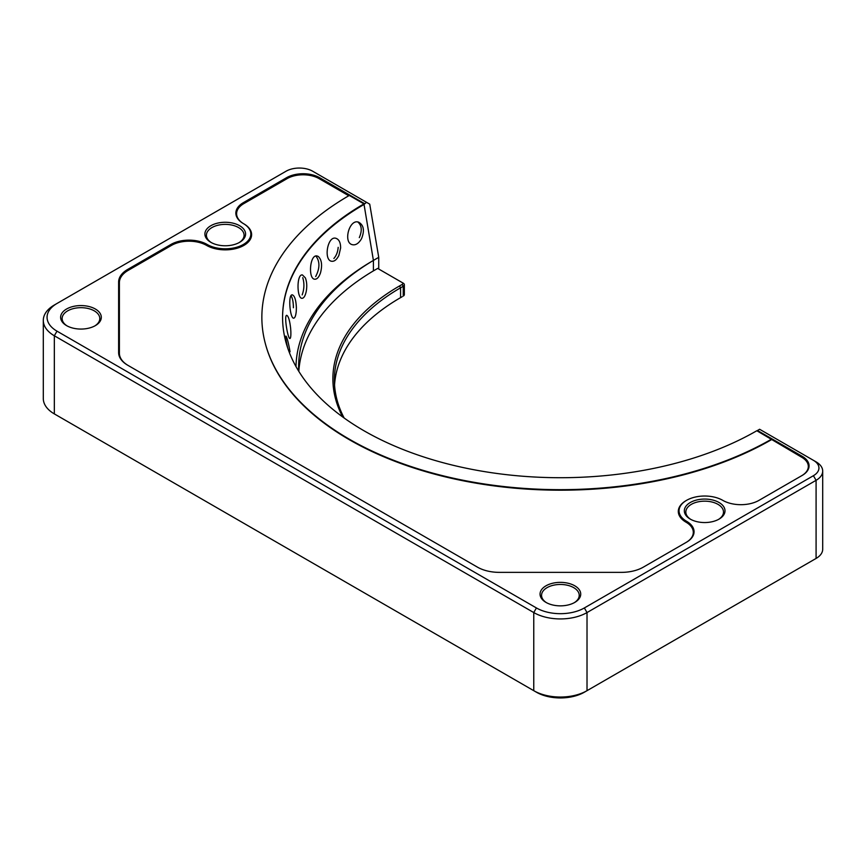<?xml version="1.0" encoding="UTF-8"?>
<svg xmlns="http://www.w3.org/2000/svg" width="866" height="866" viewBox="0 0 866 866"><rect width="100%" height="100%" fill="white"/><g stroke="black" fill="none" stroke-linecap="round" stroke-linejoin="round"><path stroke-width="1.3" d="M357.831 222.021C361.793 225.441 362.291 230.637 359.314 237.63M361.631 238.453L361.068 239.481C358.318 243.768 355.309 245.479 352.051 244.613C342.947 242.177 349.539 218.221 358.827 222.27C363.752 225.214 364.683 230.605 361.631 238.453M287.728 348.056C286.04 340.912 285.434 336.917 285.899 336.084C286.852 336.939 288.086 341.334 289.601 349.258L290.045 351.802M290.64 328.29L290.846 331.375C290.987 335.856 290.695 338.227 289.958 338.498C287.902 339.396 283.745 314.845 286.754 315.343C288.432 316.144 289.72 320.452 290.64 328.29M296.378 307.733L296.269 311.175C295.847 315.625 294.992 317.963 293.726 318.168C290.034 318.915 287.772 294.126 292.297 294.851C294.667 295.707 296.02 300.004 296.378 307.733M305.352 277.867C306.867 281.786 307.149 286.354 306.207 291.561C305.222 295.977 303.825 298.229 302.039 298.305C296.767 298.651 296.475 273.764 302.44 274.944L305.352 277.867M318.277 256.444C321.73 259.757 322.466 265.234 320.496 272.866C318.937 277.239 317.01 279.361 314.704 279.22C307.96 278.906 309.79 254.106 317.064 255.979L318.277 256.444M340.63 247.957L338.887 255.405C336.744 259.735 334.276 261.684 331.483 261.24C323.44 260.006 327.543 235.476 335.954 238.312C339.05 239.395 340.609 242.61 340.63 247.957M282.587 316.404A277.824 160.394 180 0 1 363.936 204.517L366.491 202.298L312.691 171.23A18.835 10.868 0 0 0 286.051 171.23L56.994 303.479A33.904 19.572 0 0 0 56.994 331.158L536.422 607.954A33.904 19.572 0 0 0 584.355 607.954L813.412 475.705A18.835 10.868 0 0 0 813.412 460.322L759.612 429.265L757.479 430.499L802.23 456.328A23.35 13.488 0 0 1 802.23 475.402L759.006 500.353A25.612 14.787 0 0 1 722.774 500.353A25.612 14.787 0 0 0 686.554 500.353A25.612 14.787 0 0 0 686.554 521.267A25.612 14.787 0 0 1 686.554 542.181L643.33 567.143A30.884 17.829 0 0 1 621.485 572.361L499.292 572.361A30.884 17.829 0 0 1 477.447 567.143L127.681 365.203A30.884 17.829 0 0 1 118.631 352.592L118.631 282.045A30.884 17.829 0 0 1 127.681 269.434L170.905 244.472A25.612 14.787 0 0 1 207.136 244.472A25.612 14.787 0 0 0 243.357 244.472A25.612 14.787 0 0 0 243.357 223.569L243.887 223.872L243.357 223.569A25.612 14.787 0 0 1 243.357 202.655L286.581 177.692A23.35 13.488 0 0 1 319.608 177.692L364.359 203.521M295.988 366.545A264.422 152.665 180 0 1 373.408 260.417A264.401 152.643 0 0 0 298.618 366.816A264.401 152.643 0 0 0 298.727 371.2M801.71 475.694A22.603 13.044 0 0 0 801.7 457.248L756.83 430.738A277.813 160.394 180 0 1 453.102 465.269A277.813 160.394 180 0 1 282.587 316.101A277.813 160.394 180 0 1 363.947 203.9L373.408 260.417L373.408 270.874A264.401 152.643 0 0 0 298.813 371.352M771.476 439.192A298.532 172.356 180 0 1 467.694 481.15A298.532 172.356 180 0 1 265.386 343.748A298.532 172.356 180 0 1 349.301 195.445L363.947 203.9M771.368 439.744A298.359 172.258 180 0 1 467.737 481.68A298.359 172.258 180 0 1 265.548 344.343A298.359 172.258 180 0 1 265.472 344.04M348.771 195.759L319.078 178.613A22.603 13.044 0 0 0 287.122 178.613L243.887 203.575A24.865 14.354 0 0 0 243.887 223.872L243.357 223.569M128.19 365.495A30.137 17.396 0 0 1 119.389 353.209L119.389 282.662A30.137 17.396 0 0 1 128.211 270.354L171.446 245.403A24.865 14.354 0 0 1 206.595 245.403A26.37 15.22 0 0 0 243.887 245.403A26.37 15.22 0 0 0 243.887 223.872M686.034 542.484A24.865 14.354 0 0 0 686.024 522.187L686.554 521.267M686.294 500.505A26.37 15.22 0 0 0 686.024 500.667A26.37 15.22 0 0 0 686.024 522.187M338.184 247.351C337.805 251.919 336.365 255.622 333.886 258.469M315.906 256.065C319.987 261.456 319.911 268.276 315.689 276.525M302.743 277.661C304.464 283.323 304.28 289.071 302.18 294.905M291.041 295.717C292.567 298.131 293.358 302.137 293.401 307.744M334.547 384.98A226.004 130.485 180 0 1 400.579 297.633L402.181 296.713M400.579 297.633L400.579 287.793L399.518 285.953L402.181 284.416L403.242 286.256A3.767 2.176 0 0 0 404.346 284.719L404.346 294.559A3.767 2.176 180 0 1 403.242 296.096L403.242 286.256L400.579 287.793A226.004 130.485 0 0 0 334.384 380.055A226.004 130.485 0 0 0 344.17 418.029M404.346 284.719A3.767 2.176 0 0 0 403.242 283.182L377.673 268.417L373.408 270.874M402.181 284.416A2.262 1.31 0 0 0 402.181 282.565L403.242 283.182M399.518 285.953A227.509 131.351 0 0 0 342.676 416.947M54.331 305.016L56.994 303.479L54.331 305.016A37.671 21.747 0 0 0 43.3 320.398L43.3 398.512A37.671 21.747 0 0 0 54.331 413.894L533.759 690.678A37.671 21.747 0 0 0 587.018 690.678L816.086 558.44A22.603 13.044 0 0 0 822.7 549.206L822.7 471.093A22.603 13.044 0 0 0 816.086 461.87L813.412 460.322M813.412 475.705L816.086 480.316A22.603 13.044 0 0 0 822.7 471.093M813.445 559.956A18.835 10.868 0 0 1 813.412 559.977L816.086 558.44L816.086 480.316L587.018 612.565L587.018 690.678L584.355 692.215A33.904 19.572 0 0 1 536.422 692.215L533.759 690.678L533.759 612.565A37.671 21.747 0 0 0 587.018 612.565L584.355 607.954M536.422 607.954L533.759 612.565L54.331 335.77L54.331 413.894L56.994 415.431L54.331 413.894M43.3 320.398A37.671 21.747 0 0 0 54.331 335.77L56.994 331.158M378.734 269.034L378.734 257.343L369.728 204.17L366.491 202.298M378.734 257.343L373.408 260.417M210.86 242.328A20.34 11.745 0 0 0 239.622 242.328A20.34 11.745 0 0 0 239.622 225.712A20.34 11.745 0 0 0 210.86 225.712A20.34 11.745 0 0 0 210.86 242.328L210.86 242.328M690.289 519.113A20.34 11.745 0 0 0 719.051 519.113A20.34 11.745 0 0 0 719.051 502.507A20.34 11.745 0 0 0 690.289 502.507A20.34 11.745 0 0 0 690.289 519.113L690.289 519.113M66.585 325.627L66.585 325.627A20.34 11.745 180 0 1 66.585 309.01A20.34 11.745 180 0 1 95.347 309.01A20.34 11.745 180 0 1 95.347 325.627A20.34 11.745 180 0 1 66.585 325.627M546.002 602.411L546.002 602.411A20.34 11.745 180 0 1 546.002 585.806A20.34 11.745 180 0 1 574.775 585.806A20.34 11.745 180 0 1 574.775 602.411A20.34 11.745 180 0 1 546.002 602.411M574.223 602.725A18.835 10.868 0 0 0 579.224 595.343A18.835 10.868 0 0 0 560.389 584.463A18.835 10.868 0 0 0 541.553 595.343A18.835 10.868 0 0 0 546.554 602.725M94.795 325.93A18.835 10.868 0 0 0 99.796 318.547A18.835 10.868 0 0 0 80.971 307.679A18.835 10.868 0 0 0 62.136 318.547A18.835 10.868 0 0 0 67.137 325.93M718.499 519.427A18.835 10.868 0 0 0 723.5 512.044A18.835 10.868 0 0 0 704.664 501.165A18.835 10.868 0 0 0 685.829 512.044A18.835 10.868 0 0 0 690.841 519.427M239.07 242.632A18.835 10.868 0 0 0 244.082 235.249A18.835 10.868 0 0 0 225.247 224.381A18.835 10.868 0 0 0 206.411 235.249A18.835 10.868 0 0 0 211.412 242.632M319.078 178.613L319.608 177.692M287.122 178.613L286.581 177.692M243.887 203.575L243.357 202.655M206.595 245.403L207.136 244.472M171.446 245.403L170.905 244.472M128.211 270.354L127.681 269.434M119.389 282.662L118.631 282.045M119.389 353.209L118.631 352.592M801.7 457.248L802.23 456.328M536.422 692.215L533.759 690.678M813.412 559.977L816.086 558.44L813.412 559.977M265.548 344.343L265.386 343.748"/></g></svg>
